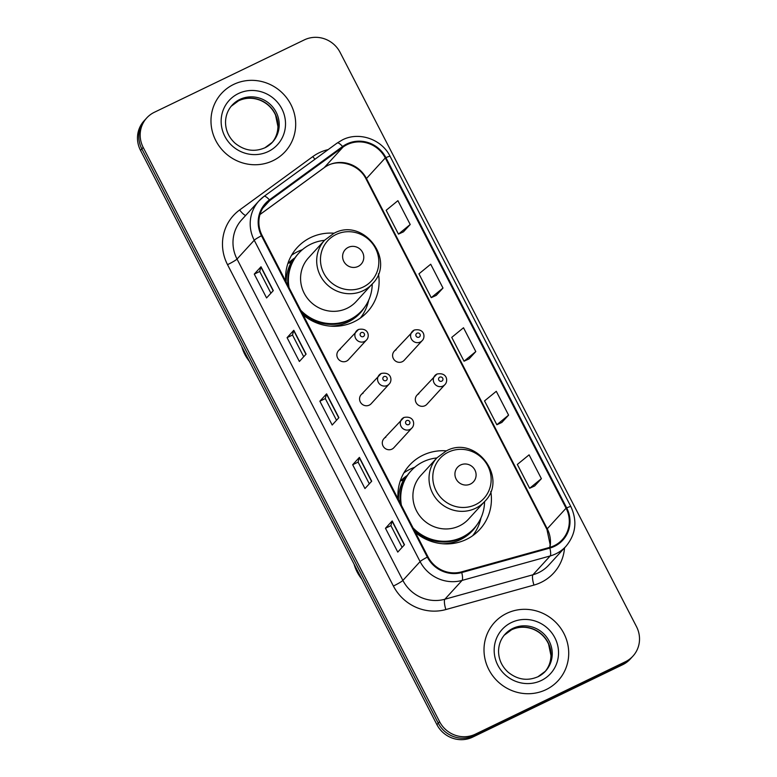 <?xml version="1.0" encoding="UTF-8"?>
<svg xmlns="http://www.w3.org/2000/svg" width="777" height="777" viewBox="0 0 777 777"><rect width="100%" height="100%" fill="white"/><g stroke="black" fill="none" stroke-linecap="round" stroke-linejoin="round"><path stroke-width="1.17" d="M446.435 450.854A47.611 45.736 42.5 0 0 422.931 455.215A47.611 45.736 42.5 0 0 409.537 465.18A47.611 45.736 42.5 0 0 398.018 498.785M415.404 532.478A47.611 45.736 42.5 0 0 466.394 539.413A47.611 45.736 42.5 0 0 479.788 529.448A47.611 45.736 42.5 0 0 490.782 491.433M414.733 467.278A47.611 45.736 42.5 0 0 410.159 469.182A47.611 45.736 42.5 0 0 403.904 472.853M334.11 233.226A47.611 45.736 42.5 0 0 310.606 237.587A47.611 45.736 42.5 0 0 297.212 247.552A47.611 45.736 42.5 0 0 285.693 281.157M303.079 314.85A47.611 45.736 42.5 0 0 354.069 321.785A47.611 45.736 42.5 0 0 367.463 311.82A47.611 45.736 42.5 0 0 378.457 273.805M302.408 249.66A47.611 45.736 42.5 0 0 297.834 251.563A47.611 45.736 42.5 0 0 291.579 255.235M340.404 349.213A6.74 6.469 42.5 0 0 338.277 359.032A6.74 6.469 42.5 0 0 348.446 359.712L366.443 340.054A6.74 6.469 -137.5 0 1 356.264 339.374A6.74 6.469 -137.5 0 1 358.401 329.545M363.112 393.211A6.74 6.469 42.5 0 0 360.984 403.04A6.74 6.469 42.5 0 0 371.163 403.719L389.151 384.052A6.74 6.469 -137.5 0 1 378.982 383.372A6.74 6.469 -137.5 0 1 381.109 373.543M385.829 437.218A6.74 6.469 42.5 0 0 383.702 447.037A6.74 6.469 42.5 0 0 393.871 447.717L411.859 428.049A6.74 6.469 -137.5 0 1 401.69 427.369A6.74 6.469 -137.5 0 1 403.817 417.55M418.852 393.793A6.74 6.469 42.5 0 0 416.725 403.613A6.74 6.469 42.5 0 0 426.894 404.293L444.891 384.634A6.74 6.469 -137.5 0 1 434.722 383.945A6.74 6.469 -137.5 0 1 436.849 374.125M396.144 349.786A6.74 6.469 42.5 0 0 394.017 359.615A6.74 6.469 42.5 0 0 404.186 360.295L422.183 340.627A6.74 6.469 -137.5 0 1 412.004 339.947A6.74 6.469 -137.5 0 1 414.131 330.128M288.461 263.15A43.57 41.861 -137.5 0 1 294.978 257.799M400.786 480.778A43.57 41.861 -137.5 0 1 407.303 475.427M146.756 117.919L144.066 120.862A26.952 25.894 42.5 0 0 140.511 150.369L436.897 724.611A26.952 25.894 42.5 0 0 472.639 737.13L622.659 664.714A26.952 25.894 42.5 0 0 630.244 659.081L631.584 657.604A26.952 25.894 42.5 0 1 624.009 663.247A26.952 25.894 42.5 0 0 631.584 657.604L632.934 656.138A26.952 25.894 42.5 0 0 636.489 626.631L340.103 52.389A26.952 25.894 42.5 0 0 304.361 39.87L154.341 112.286A26.952 25.894 42.5 0 0 146.756 117.919A26.952 25.894 42.5 0 0 143.201 147.426L439.588 721.678A26.952 25.894 42.5 0 0 475.33 734.187L625.349 661.771A26.952 25.894 42.5 0 0 632.934 656.138M145.416 119.396A26.952 25.894 42.5 0 0 141.851 148.902L438.247 723.144A26.952 25.894 42.5 0 0 473.98 735.654L624.009 663.247L473.98 735.654A26.952 25.894 42.5 0 1 438.247 723.144L141.851 148.902A26.952 25.894 42.5 0 1 145.416 119.396M233.654 84.421A43.114 41.424 42.5 0 0 221.523 93.434A43.114 41.424 42.5 0 0 220.037 147.29A43.114 41.424 42.5 0 0 273.009 160.664A43.114 41.424 42.5 0 0 285.149 151.651A43.114 41.424 42.5 0 0 286.626 97.795A43.114 41.424 42.5 0 0 233.654 84.421A43.114 41.424 42.5 0 0 221.523 93.434A43.114 41.424 42.5 0 0 220.037 147.29A43.114 41.424 42.5 0 0 273.009 160.664A43.114 41.424 42.5 0 0 285.149 151.651A43.114 41.424 42.5 0 0 286.626 97.795A43.114 41.424 42.5 0 0 233.654 84.421M506.682 613.393A43.114 41.424 42.5 0 0 494.541 622.416A43.114 41.424 42.5 0 0 493.065 676.262A43.114 41.424 42.5 0 0 546.037 689.646A43.114 41.424 42.5 0 0 558.168 680.623A43.114 41.424 42.5 0 0 559.654 626.767A43.114 41.424 42.5 0 0 506.682 613.393A43.114 41.424 42.5 0 0 494.541 622.416A43.114 41.424 42.5 0 0 493.065 676.262A43.114 41.424 42.5 0 0 546.037 689.646A43.114 41.424 42.5 0 0 558.168 680.623A43.114 41.424 42.5 0 0 559.654 626.767A43.114 41.424 42.5 0 0 506.682 613.393M347.164 144.6A28.749 27.613 -137.5 0 1 385.285 157.945L566.074 508.207A28.749 27.613 -137.5 0 1 562.276 539.685A28.749 27.613 -137.5 0 1 549.65 547.406L461.548 571.872A28.749 27.613 -137.5 0 1 427.972 556.818L262.102 235.46A28.749 27.613 -137.5 0 1 265.899 203.982A28.749 27.613 -137.5 0 1 269.842 200.456L343.026 147.076A28.749 27.613 -137.5 0 1 347.164 144.6M346.843 143.959A29.458 28.312 42.5 0 0 342.589 146.503L269.415 199.883A29.458 28.312 42.5 0 0 261.48 235.761L427.34 557.119A29.458 28.312 42.5 0 0 461.761 572.552L549.863 548.086A29.458 28.312 42.5 0 0 566.695 507.905L385.916 157.644A29.458 28.312 42.5 0 0 346.843 143.959M534.644 485.984L541.384 478.671L529.088 454.846L517.336 464.452L529.632 488.286L534.722 485.946M501.845 422.445L508.585 415.132L496.289 391.307L484.537 400.913L496.843 424.747L501.932 422.406M403.457 231.828L410.207 224.504L397.902 200.68L386.159 210.295L398.455 234.12L403.545 231.789M436.256 295.367L442.997 288.053L430.701 264.219L418.949 273.834L431.245 297.659L436.344 295.328M469.046 358.906L475.796 351.592L463.5 327.758L451.748 337.373L464.044 361.198L469.133 358.867M404.487 544.745L397.766 552.097L385.47 528.273L392.191 520.92L404.487 544.745M306.099 354.127L299.378 361.48L287.082 337.655L293.803 330.303L306.099 354.127M273.31 290.588L266.579 297.941L254.283 274.106L261.004 266.764L273.31 290.588M371.697 481.206L364.967 488.558L352.671 464.733L359.392 457.381L371.697 481.206M338.898 417.667L332.177 425.019L319.871 401.194L326.602 393.842L338.898 417.667M319.871 401.194L325.301 398.572M336.509 420.279L325.291 398.552L326.457 394.046A7.187 0.719 -27.3 0 1 326.602 393.842M352.671 464.733L358.1 462.111M369.308 483.818L358.09 462.092L359.256 457.585A7.187 0.719 -27.3 0 1 359.392 457.381M254.283 274.106L259.712 271.494M270.92 293.201L259.703 271.474L260.868 266.967A7.187 0.719 -27.3 0 1 261.004 266.764M287.082 337.655L292.511 335.033L293.667 330.507A7.187 0.719 -27.3 0 1 293.803 330.303M385.47 528.273L390.899 525.65L392.055 521.134A7.187 0.719 -27.3 0 1 392.191 520.92M475.796 351.592L464.044 361.198M442.997 288.053L431.245 297.659M410.207 224.504L398.455 234.12M508.585 415.132L496.843 424.747M541.384 478.671L529.632 488.286M303.71 356.74L292.502 335.013M402.097 547.358L390.889 525.631M358.11 266.433A10.781 10.354 42.5 0 0 362.568 252.37A10.781 10.354 42.5 0 0 348.271 247.368A10.781 10.354 42.5 0 0 343.813 261.422A10.781 10.354 42.5 0 0 358.11 266.433M324.601 240.239L308.479 257.857A32.333 31.07 42.5 0 0 307.371 298.251A32.333 31.07 42.5 0 0 347.096 308.284A32.333 31.07 42.5 0 0 356.196 301.515L372.309 283.896C396.425 260.441 363.335 216.938 333.896 233.333L324.601 240.239A32.333 31.07 42.5 0 0 323.485 280.633A32.333 31.07 42.5 0 0 363.218 290.666A32.333 31.07 42.5 0 0 372.309 283.896M300.709 310.246A42.667 40.996 42.5 0 0 349.796 319.619A42.667 40.996 42.5 0 0 361.8 310.693A42.667 40.996 42.5 0 0 372.232 283.993M324.514 240.336A42.667 40.996 42.5 0 0 310.849 244.163A42.667 40.996 42.5 0 0 298.844 253.088A42.667 40.996 42.5 0 0 289.083 287.733M302.136 313.014A42.667 40.996 42.5 0 0 349.116 320.357A42.667 40.996 42.5 0 0 361.13 311.431L361.8 310.693M294.192 258.964A42.667 40.996 42.5 0 0 289.899 262.879M298.844 253.088L298.164 253.826A42.667 40.996 42.5 0 0 287.995 285.625M241.783 346.591A39.52 37.976 42.5 0 0 249.417 361.373M286.14 282.032A43.065 41.375 42.5 0 1 291.103 262.655L287.956 263.248M368.657 300.281A46.707 44.881 -137.5 0 1 360.343 318.094M470.435 484.052A10.781 10.354 42.5 0 0 474.893 469.998A10.781 10.354 42.5 0 0 460.596 464.996A10.781 10.354 42.5 0 0 456.138 479.05A10.781 10.354 42.5 0 0 470.435 484.052M436.927 457.867L420.804 475.485A32.333 31.07 42.5 0 0 419.697 515.87A32.333 31.07 42.5 0 0 459.421 525.903A32.333 31.07 42.5 0 0 468.521 519.143L484.644 501.524C508.75 478.069 475.66 434.557 446.221 450.951L436.927 457.867A32.333 31.07 42.5 0 0 435.81 498.261A32.333 31.07 42.5 0 0 475.543 508.284A32.333 31.07 42.5 0 0 484.644 501.524M413.034 527.874A42.667 40.996 42.5 0 0 462.121 537.247A42.667 40.996 42.5 0 0 474.125 528.321A42.667 40.996 42.5 0 0 484.557 501.612M436.839 457.954A42.667 40.996 42.5 0 0 423.174 461.791A42.667 40.996 42.5 0 0 411.169 470.716A42.667 40.996 42.5 0 0 401.408 505.361M414.462 530.642A42.667 40.996 42.5 0 0 461.441 537.985A42.667 40.996 42.5 0 0 473.455 529.059L474.125 528.321M406.517 476.592A42.667 40.996 42.5 0 0 402.224 480.507M411.169 470.716L410.489 471.454A42.667 40.996 42.5 0 0 400.32 503.243M354.108 564.219A39.52 37.976 42.5 0 0 361.742 579.001M398.465 499.65A43.065 41.375 42.5 0 1 403.428 480.273L400.281 480.876M480.982 517.909A46.707 44.881 -137.5 0 1 472.669 535.712M140.511 150.369L143.201 147.426M622.659 664.714L625.349 661.771M472.639 737.13L475.33 734.187M436.897 724.611L439.588 721.678M385.285 157.945L366.453 178.525A28.749 27.613 42.5 0 0 328.331 165.18A28.749 27.613 42.5 0 0 324.194 167.667L259.984 214.491M564.539 547.853A44.911 43.153 -137.5 0 1 541.054 582.41A44.911 43.153 -137.5 0 1 533.954 585.081L445.862 609.557A44.911 43.153 -137.5 0 1 393.395 586.033L227.525 264.666A44.911 43.153 -137.5 0 1 239.627 209.975L312.801 156.604A44.911 43.153 -137.5 0 1 328.185 149.592M549.863 548.086A8.984 2.137 74.5 0 1 550.174 555.953L532.964 574.766A35.927 34.518 42.5 0 0 538.636 572.63A35.927 34.518 42.5 0 0 548.747 565.122L565.967 546.299A35.927 34.518 -137.5 0 1 550.174 555.953L462.082 580.419A35.927 34.518 -137.5 0 1 420.104 561.596L254.234 240.239A8.984 0.894 -27.3 0 1 261.48 235.761M337.092 143.114A8.984 2.448 53.9 0 1 337.199 143.017A8.984 2.448 53.9 0 1 342.589 146.503M427.34 557.119A8.984 0.894 152.7 0 0 420.104 561.596L402.884 580.419A35.927 34.518 42.5 0 0 444.862 599.242L532.964 574.766A8.984 2.137 -105.5 0 0 533.954 585.081M461.761 572.552A8.984 2.137 74.5 0 1 462.082 580.419L444.862 599.242A8.984 2.137 -105.5 0 0 445.862 609.557M566.695 507.905A8.984 0.894 -27.3 0 1 570.881 506.614L390.093 156.342C381.789 139.229 359.052 131.323 342.463 139.86L337.199 143.017L264.015 196.396L258.984 200.903L241.764 219.716A35.927 34.518 42.5 0 0 237.024 259.062L254.234 240.239A35.927 34.518 -137.5 0 1 258.984 200.903A35.927 34.518 -137.5 0 1 263.918 196.484A8.984 2.448 53.9 0 1 264.015 196.396A8.984 2.448 53.9 0 1 269.415 199.883M390.093 156.342A8.984 0.894 152.7 0 0 385.916 157.644M227.525 264.666A8.984 0.894 -27.3 0 0 237.024 259.062L402.884 580.419A8.984 0.894 -27.3 0 1 393.395 586.033M239.627 209.975A8.984 2.448 -126.1 0 0 245.658 215.462M312.801 156.604A8.984 2.448 -126.1 0 0 314.996 159.207M549.961 547.319A28.749 27.613 42.5 0 0 547.241 528.797L366.453 178.525A16.171 1.603 -27.3 0 0 366.152 179.157C358.576 163.238 336.198 157.964 324.009 167.822A16.171 4.4 -126.1 0 0 324.194 167.667L343.026 147.076M566.074 508.207L547.241 528.797A16.171 1.603 -27.3 0 0 546.94 529.419L366.152 179.157M269.842 200.456L262.733 208.226M338.743 417.841L326.457 394.046M305.944 354.302L293.667 330.507M273.145 290.763L260.868 266.967M371.532 481.381L359.256 457.585M404.331 544.92L392.055 521.134M271.931 142.754A27.38 26.301 42.5 0 0 272.008 108.858A27.38 26.301 42.5 0 0 238.656 100.719A27.38 26.301 42.5 0 0 231.546 105.818M239.831 99.437A27.38 26.301 42.5 0 0 232.129 105.167C227.846 109.936 225.641 115.627 225.524 122.242C225.621 130.371 228.759 137.315 234.916 143.085C244.376 150.738 254.38 152.302 264.938 147.766L272.523 142.123A27.38 26.301 42.5 0 0 273.465 107.935A27.38 26.301 42.5 0 0 239.831 99.437M268.288 151.515A32.77 31.488 42.5 0 0 281.837 108.78A32.77 31.488 42.5 0 0 238.374 93.57A32.77 31.488 42.5 0 0 224.825 136.305A32.77 31.488 42.5 0 0 268.288 151.515M265.074 147.727A27.38 26.301 42.5 0 0 272.523 142.123M363.199 287.034A29.711 28.545 42.5 0 0 375.485 248.3A29.711 28.545 42.5 0 0 336.091 234.499A29.711 28.545 42.5 0 0 323.805 273.242A29.711 28.545 42.5 0 0 363.199 287.034M329.963 326.097A43.065 41.375 42.5 0 0 348.009 322.067A43.065 41.375 42.5 0 0 364.549 307.333M475.524 504.661A29.711 28.545 42.5 0 0 487.81 465.918A29.711 28.545 42.5 0 0 448.416 452.127A29.711 28.545 42.5 0 0 436.13 490.87A29.711 28.545 42.5 0 0 475.524 504.661M442.288 543.725A43.065 41.375 42.5 0 0 460.334 539.694A43.065 41.375 42.5 0 0 476.874 524.951M544.949 671.726A27.38 26.301 42.5 0 0 545.036 637.83A27.38 26.301 42.5 0 0 511.674 629.7A27.38 26.301 42.5 0 0 504.574 634.79M512.849 628.408A27.38 26.301 42.5 0 0 505.147 634.139C500.864 638.908 498.669 644.599 498.552 651.213C498.649 659.343 501.777 666.297 507.944 672.056C517.395 679.72 527.398 681.274 537.956 676.738L545.551 671.105A27.38 26.301 42.5 0 0 546.493 636.907A27.38 26.301 42.5 0 0 512.849 628.408M541.316 680.487A32.77 31.488 42.5 0 0 554.865 637.762A32.77 31.488 42.5 0 0 511.402 622.542A32.77 31.488 42.5 0 0 497.853 665.277A32.77 31.488 42.5 0 0 541.316 680.487M538.102 676.699A27.38 26.301 42.5 0 0 545.551 671.105M417.026 333.178A2.244 2.156 42.5 0 0 416.093 336.101A2.244 2.156 42.5 0 0 419.075 337.15A2.244 2.156 42.5 0 0 419.998 334.217A2.244 2.156 42.5 0 0 417.026 333.178M439.733 377.175A2.244 2.156 42.5 0 0 438.811 380.108A2.244 2.156 42.5 0 0 441.783 381.148A2.244 2.156 42.5 0 0 442.715 378.224A2.244 2.156 42.5 0 0 439.733 377.175M363.335 336.567A2.244 2.156 42.5 0 0 364.267 333.644A2.244 2.156 42.5 0 0 361.286 332.595A2.244 2.156 42.5 0 0 360.363 335.528A2.244 2.156 42.5 0 0 363.335 336.567M386.043 380.575A2.244 2.156 42.5 0 0 386.975 377.641A2.244 2.156 42.5 0 0 383.993 376.602A2.244 2.156 42.5 0 0 383.071 379.526A2.244 2.156 42.5 0 0 386.043 380.575M408.76 424.572A2.244 2.156 42.5 0 0 409.683 421.649A2.244 2.156 42.5 0 0 406.711 420.6A2.244 2.156 42.5 0 0 405.779 423.533A2.244 2.156 42.5 0 0 408.76 424.572M565.967 546.299C575.864 534.314 577.505 521.085 570.881 506.614M324.009 167.822L259.974 214.53M549.766 547.367L550.126 544.522L546.94 529.419M271.348 143.415C275.573 138.714 277.768 133.1 277.943 126.583L275.544 115.054C272.329 108.149 267.191 103.215 260.149 100.252C252.651 97.407 245.445 97.601 238.539 100.816L230.944 106.449M544.376 672.387C548.591 667.686 550.796 662.072 550.971 655.555L548.562 644.036C545.347 637.121 540.219 632.187 533.168 629.224C525.67 626.388 518.473 626.573 511.557 629.788L503.972 635.421M394.25 351.194L414.228 330.05C424.669 327.952 425.592 337.539 422.183 340.627M416.958 395.202L436.946 374.048C447.387 371.95 448.3 381.536 444.891 384.634M366.443 340.054C369.852 336.956 368.939 327.37 358.498 329.477L338.51 350.621M389.151 384.052C392.56 380.963 391.647 371.377 381.206 373.475L361.218 394.619M411.859 428.049C415.277 424.961 414.355 415.374 403.914 417.472L383.935 438.626"/></g></svg>
